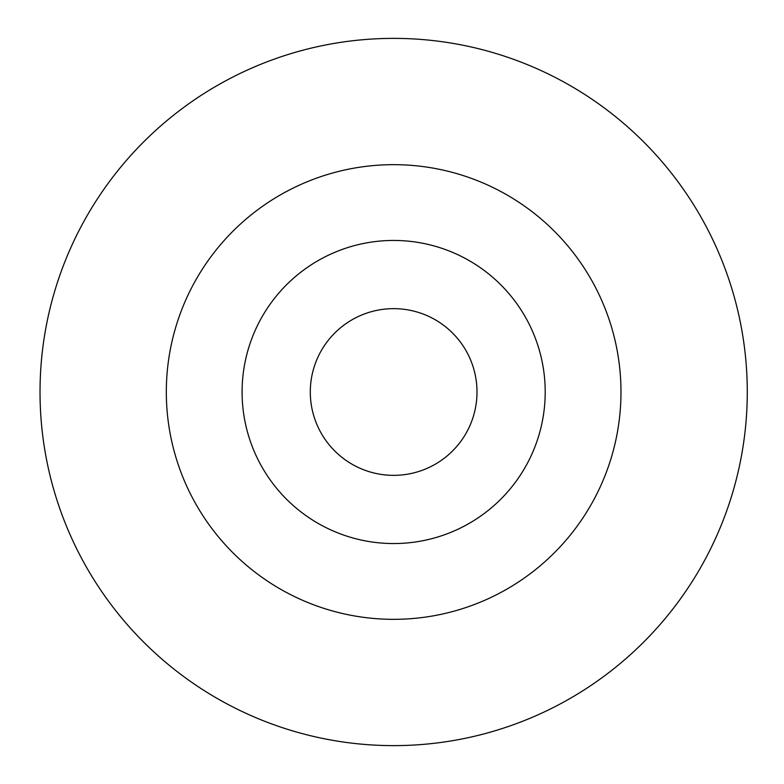 <?xml version="1.0" encoding="UTF-8"?>
<svg xmlns="http://www.w3.org/2000/svg" width="784" height="784" viewBox="0 0 784 784"><rect width="100%" height="100%" fill="white"/><g stroke="black" fill="none" stroke-linecap="round" stroke-linejoin="round"><path stroke-width="1.18" d="M545.203 392A151.557 151.557 0 0 1 317.873 523.251A151.557 151.557 0 0 1 317.873 260.749A151.557 151.557 0 0 1 545.203 392M310.297 392A83.359 83.359 0 0 0 435.326 464.187A83.359 83.359 0 0 0 435.326 319.813A83.359 83.359 0 0 0 310.297 392M40.023 392A353.623 353.623 0 0 0 570.458 698.25A353.623 353.623 0 0 0 570.458 85.75A353.623 353.623 0 0 0 40.023 392M166.316 392A227.331 227.331 0 0 1 507.317 195.128A227.331 227.331 0 0 1 507.317 588.872A227.331 227.331 0 0 1 166.316 392"/></g></svg>
